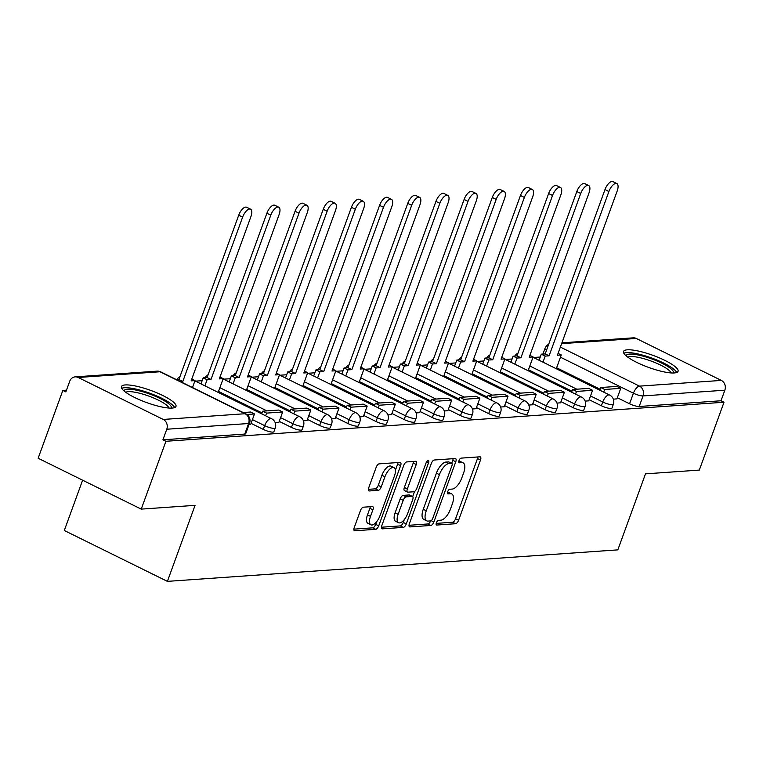 <?xml version="1.0" encoding="UTF-8"?>
<svg xmlns="http://www.w3.org/2000/svg" width="763" height="763" viewBox="0 0 763 763"><rect width="100%" height="100%" fill="white"/><g stroke="black" fill="none" stroke-linecap="round" stroke-linejoin="round"><path stroke-width="1.14" d="M436.36 522.789A2.556 1.106 116.3 0 0 436.474 524.992A2.556 1.106 116.3 0 0 436.751 525.049L455.587 523.723A3.653 1.583 116.3 0 0 458.582 520.261L480.499 460.032A3.653 1.583 116.3 0 0 480.347 456.875A3.653 1.583 116.3 0 0 479.946 456.808L461.11 458.124A2.556 1.106 116.3 0 0 459.011 460.556A2.556 1.106 116.3 0 0 459.126 462.76A2.556 1.106 116.3 0 0 459.402 462.807L461.844 462.636A11.683 5.064 116.3 0 1 463.112 462.864A11.683 5.064 116.3 0 1 463.618 472.946L461.787 477.972A11.683 5.064 116.3 0 1 452.221 489.073L449.779 489.245A2.556 1.106 116.3 0 0 447.69 491.668A2.556 1.106 116.3 0 0 447.795 493.88A2.556 1.106 116.3 0 0 448.081 493.928L450.513 493.756A11.683 5.064 116.3 0 1 451.791 493.985A11.683 5.064 116.3 0 1 452.287 504.066L450.466 509.083A11.683 5.064 116.3 0 1 440.89 520.185L438.458 520.356A2.556 1.106 116.3 0 0 436.36 522.789M674.244 372.954A29.013 6.409 20 0 0 678.059 371.314A29.013 6.409 20 0 0 659.156 357.79A29.013 6.409 20 0 0 627.348 349.816A29.013 6.409 20 0 0 623.533 351.466A29.013 6.409 20 0 0 642.436 364.991A29.013 6.409 20 0 0 674.244 372.954M172.152 408.071A29.013 6.409 20 0 0 175.976 406.431A29.013 6.409 20 0 0 157.073 392.907A29.013 6.409 20 0 0 125.266 384.943A29.013 6.409 20 0 0 121.451 386.583A29.013 6.409 20 0 0 140.344 400.108A29.013 6.409 20 0 0 172.152 408.071M363.388 507.185A3.653 1.583 116.3 0 0 360.403 510.657L354.251 527.557A3.653 1.583 116.3 0 0 354.404 530.705A3.653 1.583 116.3 0 0 354.805 530.781L375.72 529.312A3.653 1.583 116.3 0 0 378.715 525.841L400.632 465.611A3.653 1.583 116.3 0 0 400.48 462.464A3.653 1.583 116.3 0 0 400.079 462.397L379.163 463.856A3.653 1.583 116.3 0 0 376.169 467.328L368.739 487.738A3.653 1.583 116.3 0 0 368.901 490.886A3.653 1.583 116.3 0 0 369.302 490.962L378.248 490.332A3.653 1.583 116.3 0 0 381.242 486.861L384.924 476.741A9.766 4.235 116.3 0 1 393.985 467.652A9.766 4.235 116.3 0 1 394.414 476.074L379.974 515.731A9.766 4.235 116.3 0 1 370.913 524.82A9.766 4.235 116.3 0 1 370.494 516.389L372.897 509.779A3.653 1.583 116.3 0 0 372.745 506.632A3.653 1.583 116.3 0 0 372.344 506.565L363.388 507.185M724.011 402.244L699.318 470.084L645.498 473.852L617.83 549.865L167.402 581.368L195.061 505.354L141.241 509.121L165.933 441.281L724.011 402.244L721.006 400.766L724.85 390.198L643.037 395.921A7.439 1.64 -160 0 1 633.414 393.212L560.462 357.218M409.388 523.695A3.653 1.583 116.3 0 0 409.54 526.851A3.653 1.583 116.3 0 0 409.941 526.918L430.857 525.459A3.653 1.583 116.3 0 0 433.851 521.987L455.769 461.758A3.653 1.583 116.3 0 0 455.616 458.611A3.653 1.583 116.3 0 0 455.215 458.534L434.3 460.003A3.653 1.583 116.3 0 0 431.305 463.475L409.388 523.695M403.293 527.386L382.368 528.845A3.653 1.583 116.3 0 1 381.977 528.778A3.653 1.583 116.3 0 1 381.815 525.631L403.741 465.401A3.653 1.583 116.3 0 1 406.727 461.93L415.682 461.3A3.653 1.583 116.3 0 1 416.083 461.377A3.653 1.583 116.3 0 1 416.236 464.524L407.347 488.949A3.653 1.583 116.3 0 0 407.499 492.097A3.653 1.583 116.3 0 0 407.9 492.173L413.842 491.754A3.653 1.583 116.3 0 0 416.827 488.282L426.088 462.855A2.556 1.106 116.3 0 1 428.453 460.48A2.556 1.106 116.3 0 1 428.568 462.683L406.278 523.914A3.653 1.583 116.3 0 1 403.293 527.386L400.289 525.898L381.452 527.223M141.241 509.121L38.15 458.248L62.843 390.418L66.476 390.16M540.261 357.027L533.499 357.494M512.087 358.991L505.325 359.468M483.914 360.966L477.152 361.433M455.74 362.93L448.978 363.407M427.557 364.905L420.804 365.382M399.383 366.879L392.63 367.346M371.209 368.844L364.456 369.321M343.035 370.818L336.283 371.295M314.861 372.792L308.109 373.26M286.688 374.757L279.926 375.234M258.514 376.731L251.752 377.199M230.34 378.706L223.578 379.173M202.166 380.67L195.404 381.147M82.614 480.194L64.302 530.504L167.402 581.368M165.933 441.281L162.929 439.803L166.773 429.235A7.439 6.495 -94 0 0 163.244 419.45L78.188 377.485A7.439 6.495 -94 0 0 75.184 376.874A7.439 6.495 -94 0 0 69.691 381.338L65.847 391.896L62.843 390.418M721.006 400.766L639.184 406.488A7.439 1.64 -160 0 1 629.561 403.78L617.334 397.742M600.147 389.254L556.618 367.785M561.911 342.835L633.261 337.837A7.439 6.495 86 0 1 636.256 338.448L721.321 380.413A7.439 6.495 86 0 1 724.85 390.198M585.164 401.128L588.75 400.833M556.99 403.093L560.576 402.797M528.816 405.067L532.402 404.771M500.642 407.032L504.229 406.746M472.469 409.006L476.055 408.71M444.295 410.98L447.871 410.685M416.121 412.945L419.698 412.659M387.947 414.919L391.524 414.624M359.774 416.894L363.35 416.598M331.59 418.858L335.176 418.572M303.416 420.833L307.003 420.537M275.243 422.807L278.829 422.511M249.005 424.638L250.655 424.476M263.292 429.397L264.656 425.649A7.439 1.64 -160 0 0 275.262 427.938L273.898 431.686A7.439 1.64 20 0 1 263.292 429.397L251.065 423.36M291.466 427.423L292.83 423.675A7.439 1.64 -160 0 0 303.436 425.964L302.072 429.712A7.439 1.64 20 0 1 291.466 427.423L279.239 421.386M262.052 412.907L218.523 391.429M319.64 425.458L321.013 421.701A7.439 1.64 -160 0 0 331.609 423.999L330.245 427.747A7.439 1.64 20 0 1 319.64 425.458L307.413 419.421M290.226 410.933L246.697 389.464M347.823 423.484L349.187 419.736A7.439 1.64 -160 0 0 359.783 422.025L358.419 425.773A7.439 1.64 20 0 1 347.823 423.484L335.586 417.447M318.4 408.968L274.871 387.49M375.997 421.51L377.361 417.762A7.439 1.64 -160 0 0 387.957 420.051L386.593 423.808A7.439 1.64 20 0 1 375.997 421.51L363.76 415.473M346.574 406.994L303.045 385.515M404.171 419.545L405.534 415.787A7.439 1.64 -160 0 0 416.14 418.086L414.767 421.834A7.439 1.64 20 0 1 404.171 419.545L391.934 413.508M374.747 405.029L331.218 383.551M432.344 417.571L433.708 413.823A7.439 1.64 -160 0 0 444.314 416.112L442.95 419.86A7.439 1.64 20 0 1 432.344 417.571L420.108 411.534M402.921 403.055L359.392 381.576M460.518 415.597L461.882 411.848A7.439 1.64 -160 0 0 472.488 414.137L471.124 417.895A7.439 1.64 20 0 1 460.518 415.597L448.282 409.559M431.095 401.08L387.566 379.602M488.692 413.632L490.056 409.884A7.439 1.64 -160 0 0 500.662 412.173L499.298 415.921A7.439 1.64 20 0 1 488.692 413.632L476.455 407.595M459.269 399.116L415.74 377.637M516.866 411.658L518.23 407.909A7.439 1.64 -160 0 0 528.835 410.198L527.471 413.947A7.439 1.64 20 0 1 516.866 411.658L504.629 405.62M487.443 397.141L443.923 375.663M545.04 409.683L546.403 405.935A7.439 1.64 -160 0 0 557.009 408.234L555.645 411.982A7.439 1.64 20 0 1 545.04 409.683L532.812 403.656M515.616 395.167L472.097 373.698M573.213 407.719L574.577 403.97A7.439 1.64 -160 0 0 585.183 406.259L583.819 410.008A7.439 1.64 20 0 1 573.213 407.719L560.986 401.681M543.8 393.203L500.27 371.724M601.387 405.744L602.751 401.996A7.439 1.64 -160 0 0 613.357 404.285L611.993 408.033A7.439 1.64 20 0 1 601.387 405.744L589.16 399.707M571.973 391.228L528.444 369.75M613.338 399.154L616.924 398.858M162.929 439.803L244.742 434.08A7.439 1.64 20 0 0 245.724 433.661L249.568 423.093A7.439 1.64 -160 0 1 248.585 423.513L166.773 429.235M451.791 493.985L448.778 492.507A11.683 5.064 116.3 0 0 447.509 492.269L450.513 493.756M463.112 462.864L460.108 461.386A11.683 5.064 116.3 0 0 458.84 461.157L461.844 462.636M436.188 523.389L452.583 522.245A3.653 1.583 116.3 0 0 455.568 518.773L477.495 458.544A3.653 1.583 116.3 0 0 477.857 456.951M451.658 463.322L452.764 460.28A3.653 1.583 116.3 0 0 453.127 458.687M409.016 525.287L427.852 523.971A3.653 1.583 116.3 0 0 430.685 520.9M430.609 520.91A2.556 1.106 116.3 0 0 432.707 518.478L451.944 465.611A2.556 1.106 116.3 0 0 451.839 463.408A2.556 1.106 116.3 0 0 451.562 463.36L448.987 463.542A11.683 5.064 116.3 0 0 439.421 474.643L426.269 510.781A11.683 5.064 116.3 0 0 426.765 520.862A11.683 5.064 116.3 0 0 428.043 521.091L430.609 520.91M449.045 462.111A2.556 1.106 116.3 0 0 448.835 461.93A2.556 1.106 116.3 0 0 448.558 461.873L451.562 463.36M426.765 520.862L423.761 519.374A11.683 5.064 116.3 0 1 423.265 509.293L436.417 473.155A11.683 5.064 116.3 0 1 445.983 462.054L448.558 461.873M407.499 492.097L404.495 490.619A3.653 1.583 116.3 0 1 404.342 487.471L413.231 463.046A3.653 1.583 116.3 0 0 413.594 461.453M414.528 491.506L412.678 496.608M404.314 519.574L403.274 522.436L406.278 523.914M398.124 514.3A9.766 4.235 116.3 0 0 398.544 522.722A9.766 4.235 116.3 0 0 407.604 513.633L412.688 499.66A3.653 1.583 116.3 0 0 412.535 496.513A3.653 1.583 116.3 0 0 412.134 496.436L406.193 496.856A3.653 1.583 116.3 0 0 403.207 500.328L398.124 514.3L395.12 512.812A9.766 4.235 116.3 0 0 395.539 521.243L398.544 522.722M409.826 495.301A3.653 1.583 116.3 0 0 409.531 495.034A3.653 1.583 116.3 0 0 409.13 494.958L412.134 496.436M395.12 512.812L400.203 498.84A3.653 1.583 116.3 0 1 403.188 495.378L409.13 494.958M400.289 525.898A3.653 1.583 116.3 0 0 403.274 522.436M370.913 524.82L367.909 523.332A9.766 4.235 116.3 0 1 367.489 514.911L369.893 508.301A3.653 1.583 116.3 0 0 370.265 506.708M393.985 467.652L390.98 466.164A9.766 4.235 116.3 0 0 381.92 475.263L384.924 476.741M368.376 489.331L375.243 488.854A3.653 1.583 116.3 0 0 378.238 485.382L381.92 475.263M395.387 470.304L397.628 464.133A3.653 1.583 116.3 0 0 398 462.54M353.879 529.15L372.716 527.834A3.653 1.583 116.3 0 0 375.711 524.362L376.693 521.663M558.068 353.383L561.282 354.967L557.4 355.243L617.2 190.941A8.555 3.71 116.3 0 0 616.828 183.559A8.555 3.71 116.3 0 0 608.893 191.523L604.983 189.586A8.555 3.71 -63.7 0 1 612.927 181.632L616.828 183.559M539.088 360.25L541.301 354.166L545.202 356.092L549.093 355.825L545.183 353.898L604.983 189.586M541.301 354.166L545.183 353.898M599.804 390.208L600.777 387.528L604.678 389.464L620.758 388.338L616.905 398.906M604.678 389.464L603.705 392.134M600.777 387.528L616.847 386.412L620.758 388.338M549.093 355.825L608.893 191.523M545.202 356.092L542.989 362.177M561.282 354.967L556.275 368.729M626.137 355.854A25.103 5.551 -160 0 1 644.115 356.445A25.103 5.551 -160 0 1 670.505 368.386A25.103 5.551 -160 0 1 673.243 372.993M671.039 372.926A23.243 5.141 20 0 0 668.35 369.769A23.243 5.141 20 0 0 646.232 359.402A23.243 5.141 20 0 0 627.873 357.218M676.733 372.468A28.822 6.371 20 0 0 673.576 369.015A28.822 6.371 20 0 0 646.948 356.407A28.822 6.371 20 0 0 623.8 353.202M124.054 390.971A25.103 5.551 -160 0 1 142.032 391.562A25.103 5.551 -160 0 1 168.423 403.503A25.103 5.551 -160 0 1 171.16 408.119M168.947 408.043A23.243 5.141 20 0 0 166.267 404.886A23.243 5.141 20 0 0 144.15 394.528A23.243 5.141 20 0 0 125.79 392.335M174.641 407.585A28.822 6.371 20 0 0 171.484 404.132A28.822 6.371 20 0 0 144.856 391.533A28.822 6.371 20 0 0 121.718 388.329M529.894 355.358L533.108 356.941L529.226 357.208L589.026 192.905A8.555 3.71 116.3 0 0 588.654 185.523A8.555 3.71 116.3 0 0 580.719 193.487L576.809 191.561A8.555 3.71 -63.7 0 1 584.744 183.597L588.654 185.523M510.914 362.225L513.127 356.14L517.028 358.066L520.919 357.79L517.009 355.863L576.809 191.561M513.127 356.14L517.009 355.863M571.621 392.182L572.603 389.502L576.504 391.429L592.584 390.303L588.731 400.871M576.504 391.429L575.531 394.109M572.603 389.502L588.674 388.377L592.584 390.303M520.919 357.79L580.719 193.487M517.028 358.066L514.815 364.151M533.108 356.941L528.101 370.704M501.72 357.332L504.934 358.915L501.053 359.182L560.853 194.88A8.555 3.71 116.3 0 0 560.481 187.498A8.555 3.71 116.3 0 0 552.546 195.462L548.635 193.535A8.555 3.71 -63.7 0 1 556.57 185.571L560.481 187.498M482.731 364.189L484.953 358.105L488.854 360.041L492.736 359.764L488.835 357.837L548.635 193.535M484.953 358.105L488.835 357.837M543.447 394.147L544.42 391.476L548.33 393.403L564.401 392.277L560.557 402.845M548.33 393.403L547.357 396.073M544.42 391.476L560.5 390.351L564.401 392.277M492.736 359.764L552.546 195.462M488.854 360.041L486.641 366.116M504.934 358.915L499.927 372.668M473.546 359.297L476.761 360.88L472.869 361.157L532.679 196.854A8.555 3.71 116.3 0 0 532.307 189.472A8.555 3.71 116.3 0 0 524.372 197.426L520.461 195.5A8.555 3.71 -63.7 0 1 528.397 187.536L532.307 189.472M454.557 366.164L456.779 360.079L460.68 362.005L464.562 361.738L460.661 359.812L520.461 195.5M456.779 360.079L460.661 359.812M515.273 396.121L516.246 393.441L520.156 395.377L536.227 394.252L532.383 404.819M520.156 395.377L519.183 398.048M516.246 393.441L532.326 392.325L536.227 394.252M464.562 361.738L524.372 197.426M460.68 362.005L458.468 368.09M476.761 360.88L471.744 374.643M445.373 361.271L448.577 362.854L444.695 363.121L504.505 198.819A8.555 3.71 116.3 0 0 504.133 191.437A8.555 3.71 116.3 0 0 496.188 199.401L492.288 197.474A8.555 3.71 -63.7 0 1 500.223 189.51L504.133 191.437M426.383 368.128L428.596 362.053L432.507 363.98L436.388 363.703L432.487 361.776L492.288 197.474M428.596 362.053L432.487 361.776M487.099 398.086L488.072 395.415L491.982 397.342L508.053 396.216L504.209 406.784M491.982 397.342L491.01 400.022M488.072 395.415L504.152 394.29L508.053 396.216M436.388 363.703L496.188 199.401M432.507 363.98L430.294 370.065M448.577 362.854L443.57 376.617M417.199 363.245L420.403 364.828L416.522 365.096L476.322 200.793A8.555 3.71 116.3 0 0 475.959 193.411A8.555 3.71 116.3 0 0 468.015 201.375L464.114 199.448A8.555 3.71 -63.7 0 1 472.049 191.484L475.959 193.411M398.21 370.103L400.422 364.018L404.333 365.944L408.215 365.677L404.304 363.751L464.114 199.448M400.422 364.018L404.304 363.751M458.925 400.06L459.898 397.389L463.809 399.316L479.879 398.191L476.036 408.758M463.809 399.316L462.836 401.987M459.898 397.389L475.969 396.264L479.879 398.191M408.215 365.677L468.015 201.375M404.333 365.944L402.12 372.029M420.403 364.828L415.396 378.582M389.025 365.21L392.23 366.793L388.348 367.07L448.148 202.758A8.555 3.71 116.3 0 0 447.786 195.385A8.555 3.71 116.3 0 0 439.841 203.339L435.94 201.413A8.555 3.71 -63.7 0 1 443.875 193.449L447.786 195.385M370.036 372.077L372.249 365.992L376.159 367.919L380.041 367.652L376.13 365.715L435.94 201.413M372.249 365.992L376.13 365.715M430.752 402.034L431.724 399.354L435.635 401.281L451.706 400.165L447.862 410.732M435.635 401.281L434.662 403.961M431.724 399.354L447.795 398.229L451.706 400.165M380.041 367.652L439.841 203.339M376.159 367.919L373.946 374.004M392.23 366.793L387.222 380.556M360.851 367.184L364.056 368.767L360.174 369.034L419.974 204.732A8.555 3.71 116.3 0 0 419.612 197.35A8.555 3.71 116.3 0 0 411.667 205.314L407.757 203.387A8.555 3.71 -63.7 0 1 415.701 195.423L419.612 197.35M341.862 374.042L344.075 367.966L347.985 369.893L351.867 369.616L347.957 367.69L407.757 203.387M344.075 367.966L347.957 367.69M402.578 403.999L403.551 401.328L407.461 403.255L423.532 402.13L419.688 412.697M407.461 403.255L406.488 405.935M403.551 401.328L419.621 400.203L423.532 402.13M351.867 369.616L411.667 205.314M347.985 369.893L345.773 375.978M364.056 368.767L359.049 382.53M332.678 369.149L335.882 370.732L332 371.009L391.8 206.706A8.555 3.71 116.3 0 0 391.438 199.324A8.555 3.71 116.3 0 0 383.493 207.288L379.583 205.361A8.555 3.71 -63.7 0 1 387.528 197.398L391.438 199.324M313.688 376.016L315.901 369.931L319.811 371.858L323.693 371.591L319.783 369.664L379.583 205.361M315.901 369.931L319.783 369.664M374.404 405.973L375.377 403.303L379.287 405.229L395.358 404.104L391.514 414.671M379.287 405.229L378.305 407.9M375.377 403.303L391.448 402.177L395.358 404.104M323.693 371.591L383.493 207.288M319.811 371.858L317.599 377.943M335.882 370.732L330.875 384.495M304.504 371.123L307.708 372.706L303.827 372.983L363.627 208.671A8.555 3.71 116.3 0 0 363.255 201.289A8.555 3.71 116.3 0 0 355.32 209.253L351.409 207.326A8.555 3.71 -63.7 0 1 359.354 199.362L363.255 201.289M285.515 377.99L287.727 371.905L291.638 373.832L295.519 373.555L291.609 371.629L351.409 207.326M287.727 371.905L291.609 371.629M346.23 407.947L347.203 405.267L351.104 407.194L367.184 406.069L363.341 416.636M351.104 407.194L350.131 409.874M347.203 405.267L363.274 404.142L367.184 406.069M295.519 373.555L355.32 209.253M291.638 373.832L289.415 379.917M307.708 372.706L302.701 386.469M276.33 373.097L279.535 374.681L275.653 374.948L335.453 210.645A8.555 3.71 116.3 0 0 335.081 203.263A8.555 3.71 116.3 0 0 327.146 211.227L323.235 209.3A8.555 3.71 -63.7 0 1 331.18 201.337L335.081 203.263M257.341 379.955L259.554 373.87L263.464 375.806L267.346 375.53L263.435 373.603L323.235 209.3M259.554 373.87L263.435 373.603M318.057 409.912L319.029 407.242L322.93 409.168L339.01 408.043L335.157 418.61M322.93 409.168L321.957 411.839M319.029 407.242L335.1 406.116L339.01 408.043M267.346 375.53L327.146 211.227M263.464 375.806L261.242 381.881M279.535 374.681L274.527 388.434M248.147 375.062L251.361 376.645L247.479 376.922L307.279 212.619A8.555 3.71 116.3 0 0 306.907 205.237A8.555 3.71 116.3 0 0 298.972 213.201L295.062 211.265A8.555 3.71 -63.7 0 1 303.006 203.311L306.907 205.237M229.167 381.929L231.38 375.844L235.281 377.771L239.172 377.504L235.262 375.577L295.062 211.265M231.38 375.844L235.262 375.577M289.873 411.886L290.856 409.206L294.756 411.143L310.837 410.017L306.984 420.585M294.756 411.143L293.784 413.813M290.856 409.206L306.926 408.091L310.837 410.017M239.172 377.504L298.972 213.201M235.281 377.771L233.068 383.856M251.361 376.645L246.354 390.408M219.973 377.036L223.187 378.62L219.305 378.887L279.105 214.584A8.555 3.71 116.3 0 0 278.733 207.202A8.555 3.71 116.3 0 0 270.798 215.166L266.888 213.239A8.555 3.71 -63.7 0 1 274.823 205.276L278.733 207.202M200.993 383.903L203.206 377.819L207.107 379.745L210.998 379.469L207.088 377.542L266.888 213.239M203.206 377.819L207.088 377.542M261.699 413.861L262.672 411.181L266.583 413.107L282.663 411.982L278.81 422.549M266.583 413.107L265.61 415.787M262.672 411.181L278.753 410.055L282.663 411.982M210.998 379.469L270.798 215.166M207.107 379.745L204.894 385.83M223.187 378.62L218.18 392.382M191.799 379.011L195.013 380.594L191.122 380.861L250.932 216.558A8.555 3.71 116.3 0 0 250.56 209.176A8.555 3.71 116.3 0 0 242.624 217.14L238.714 215.214A8.555 3.71 -63.7 0 1 246.649 207.25L250.56 209.176M180.469 381.605L182.815 381.443L178.914 379.516L238.714 215.214M176.568 379.678L178.914 379.516M246.897 414.49L254.48 413.956L250.636 424.524M243.178 412.545L250.579 412.03L254.48 413.956M182.815 381.443L242.624 217.14M195.013 380.594L192.486 387.537M436.264 524.801L436.751 525.049M458.916 462.569L459.402 462.807M447.595 493.69L448.081 493.928M163.244 419.45L245.057 413.727L160.001 371.762L78.188 377.485M629.561 403.78L633.414 393.212A7.439 3.224 116.3 0 1 639.508 386.135L721.321 380.413M560.366 347.089L639.508 386.135A7.439 6.495 86 0 1 643.037 395.921L639.184 406.488M636.256 338.448L561.606 343.665M275.262 427.938A7.439 7.439 0 0 0 271.561 418.725A7.439 3.224 -63.7 0 0 270.751 418.572A7.439 3.224 -63.7 0 0 264.656 425.649L252.429 419.612M303.436 425.964A7.439 7.439 0 0 0 299.735 416.751A7.439 3.224 -63.7 0 0 298.924 416.608A7.439 3.224 -63.7 0 0 292.83 423.675L280.603 417.638M266.916 410.885L219.887 387.68M331.609 423.999A7.439 7.439 0 0 0 327.909 414.776A7.439 3.224 -63.7 0 0 327.098 414.633A7.439 3.224 -63.7 0 0 321.013 421.701L308.777 415.663M295.09 408.911L248.061 385.706M359.783 422.025A7.439 7.439 0 0 0 356.092 412.812A7.439 3.224 -63.7 0 0 355.281 412.659A7.439 3.224 -63.7 0 0 349.187 419.736L336.95 413.699M323.264 406.946L276.235 383.741M387.957 420.051A7.439 7.439 0 0 0 384.266 410.837A7.439 3.224 -63.7 0 0 383.455 410.694A7.439 3.224 -63.7 0 0 377.361 417.762L365.124 411.724M351.438 404.972L304.408 381.767M416.14 418.086A7.439 7.439 0 0 0 412.44 408.863A7.439 3.224 -63.7 0 0 411.629 408.72A7.439 3.224 -63.7 0 0 405.534 415.787L393.298 409.76M379.612 402.998L332.582 379.802M444.314 416.112A7.439 7.439 0 0 0 440.613 406.898A7.439 3.224 -63.7 0 0 439.803 406.746A7.439 3.224 -63.7 0 0 433.708 413.823L421.472 407.785M407.785 401.033L360.756 377.828M472.488 414.137A7.439 7.439 0 0 0 468.787 404.924A7.439 3.224 -63.7 0 0 467.977 404.781A7.439 3.224 -63.7 0 0 461.882 411.848L449.645 405.811M435.959 399.059L388.93 375.854M500.662 412.173A7.439 7.439 0 0 0 496.961 402.959A7.439 3.224 -63.7 0 0 496.15 402.807A7.439 3.224 -63.7 0 0 490.056 409.884L477.819 403.846M464.133 397.094L417.113 373.889M528.835 410.198A7.439 7.439 0 0 0 525.135 400.985A7.439 3.224 -63.7 0 0 524.324 400.842A7.439 3.224 -63.7 0 0 518.23 407.909L506.003 401.872M492.307 395.12L445.287 371.915M557.009 408.234A7.439 7.439 0 0 0 553.309 399.011A7.439 3.224 -63.7 0 0 552.498 398.868A7.439 3.224 -63.7 0 0 546.403 405.935L534.176 399.898M520.49 393.145L473.461 369.941M585.183 406.259A7.439 7.439 0 0 0 581.482 397.046A7.439 3.224 -63.7 0 0 580.672 396.894A7.439 3.224 -63.7 0 0 574.577 403.97L562.35 397.933M548.664 391.181L501.634 367.976M613.357 404.285A7.439 7.439 0 0 0 609.656 395.072A7.439 3.224 -63.7 0 0 608.845 394.929A7.439 3.224 -63.7 0 0 602.751 401.996L590.524 395.959M576.838 389.206L529.808 366.002M546.518 350.217A7.439 1.64 -160 0 1 544.973 348.443L542.932 354.051M244.742 434.08L248.585 423.513A7.439 6.495 86 0 0 245.057 413.727A7.439 3.224 -63.7 0 1 245.867 413.87L160.812 371.905A7.439 7.439 0 0 0 156.997 371.152L75.184 376.874M156.997 371.152A7.439 6.495 -94 0 1 160.001 371.762A7.439 3.224 -63.7 0 1 160.812 371.905M477.495 458.544L480.499 460.032M455.568 518.773L458.582 520.261M452.583 522.245L455.587 523.723M452.764 460.28L455.769 461.758M431.19 520.671L433.851 521.987M427.852 523.971L430.857 525.459M409.245 526.575L409.941 526.918M445.983 462.054L448.987 463.542M436.417 473.155L439.421 474.643M423.265 509.293L426.269 510.781M381.672 528.501L382.368 528.845M413.231 463.046L416.236 464.524M404.342 487.471L407.347 488.949M426.641 461.729L428.568 462.683M403.188 495.378L406.193 496.856M400.203 498.84L403.207 500.328M369.893 508.301L372.897 509.779M367.489 514.911L370.494 516.389M378.238 485.382L381.242 486.861M375.243 488.854L378.248 490.332M368.605 490.619L369.302 490.962M397.628 464.133L400.632 465.611M375.711 524.362L378.715 525.841M372.716 527.834L375.72 529.312M354.108 530.428L354.805 530.781M518.01 353.107A7.439 7.439 0 0 0 514.891 356.016M532.994 357.246L609.656 395.072M489.836 355.072A7.439 7.439 0 0 0 486.718 357.981M504.82 359.22L581.482 397.046M461.663 357.046A7.439 7.439 0 0 0 458.534 359.955M476.646 361.185L553.309 399.011M433.489 359.02A7.439 7.439 0 0 0 430.361 361.929M448.472 363.159L525.135 400.985M405.315 360.985A7.439 7.439 0 0 0 402.187 363.894M420.299 365.124L496.961 402.959M377.141 362.959A7.439 7.439 0 0 0 374.013 365.868M392.125 367.098L468.787 404.924M348.968 364.933A7.439 7.439 0 0 0 345.839 367.842M363.951 369.073L440.613 406.898M320.794 366.898A7.439 7.439 0 0 0 317.666 369.807M335.768 371.037L412.44 408.863M292.611 368.872A7.439 7.439 0 0 0 289.492 371.781M307.594 373.012L384.266 410.837M264.437 370.837A7.439 7.439 0 0 0 261.318 373.756M279.42 374.986L356.092 412.812M236.263 372.811A7.439 7.439 0 0 0 233.144 375.72M251.246 376.951L327.909 414.776M208.089 374.786A7.439 7.439 0 0 0 204.97 377.695M223.073 378.925L299.735 416.751M179.915 376.75A7.439 7.439 0 0 0 176.797 379.659M194.899 380.899L271.561 418.725M249.568 423.093A7.439 7.439 0 0 0 245.867 413.87M548.673 344.313A7.439 7.439 0 0 0 544.973 348.443M448.835 461.93L451.839 463.408M409.531 495.034L412.535 496.513"/></g></svg>
